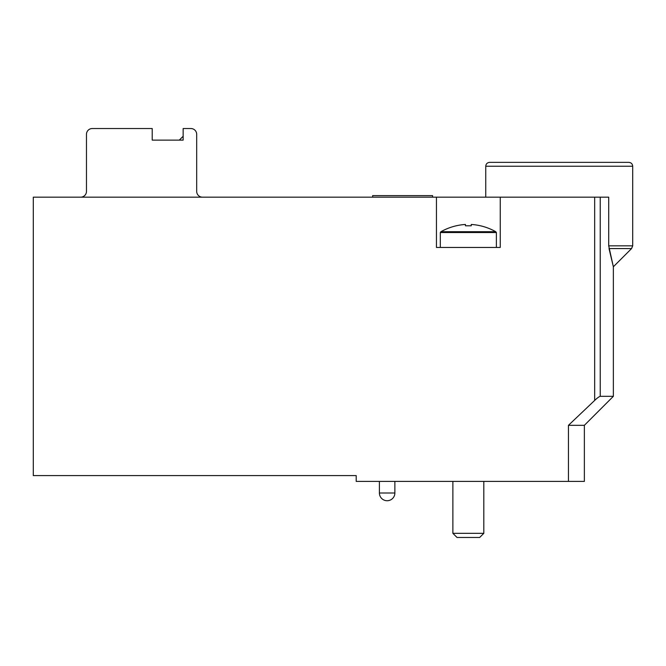 <?xml version="1.0" encoding="UTF-8"?>
<svg xmlns="http://www.w3.org/2000/svg" width="666" height="666" viewBox="0 0 666 666"><rect width="100%" height="100%" fill="white"/><g stroke="black" fill="none" stroke-linecap="round" stroke-linejoin="round"><path stroke-width="1" d="M202.489 197.169A5.803 5.803 0 0 1 196.686 191.367L196.686 134.324A5.803 5.803 0 0 0 190.884 128.53L183.15 128.53L183.15 140.126L183.15 136.264L179.279 140.126L152.214 140.126L152.214 128.53L92.274 128.53A5.803 5.803 0 0 0 86.472 134.324L86.472 191.367A5.803 5.803 0 0 1 80.669 197.169M183.15 140.126L152.214 140.126M568.448 481.401L568.448 425.324L584.365 425.324L584.365 481.401L356.202 481.401L356.202 475.599L33.3 475.599L33.3 197.169L436.446 197.169L436.446 247.444L500.249 247.444L500.249 197.169L608.707 197.169L608.707 245.837L613.361 266.775L609.015 248.576L613.361 266.775L609.015 248.576L631.568 248.576L632.7 245.837L608.707 245.837M568.448 425.324L594.671 400.424C597.161 398.052 599.017 396.686 600.232 396.32L613.361 396.32L613.361 266.775L631.568 248.576M594.671 197.169L594.671 400.424L594.238 400.84M500.249 197.169L436.446 197.169M632.7 166.234L485.747 166.234C485.955 163.903 487.246 162.612 489.618 162.362L628.829 162.362C631.185 162.596 632.467 163.886 632.7 166.234L632.7 245.837M592.099 162.362L526.356 162.362M432.575 197.169L432.575 195.621L372.635 195.621L372.635 197.169M440.959 231.693L495.737 231.693C488.145 227.456 479.978 225.041 471.245 224.45C479.978 225.033 488.136 227.447 495.737 231.693L496.386 232.534L440.309 232.534L440.959 231.693C448.551 227.456 456.718 225.041 465.451 224.45C456.726 225.033 448.559 227.447 440.959 231.693L440.642 231.976M471.245 224.45L471.245 225.791L465.451 225.791L465.451 224.45M440.309 232.534L440.309 247.444M483.816 481.401L483.816 533.324L452.88 533.324L452.88 481.401M483.816 533.324L479.67 537.47L457.026 537.47L452.88 533.324M600.232 197.169L600.232 396.32M394.871 492.998L379.404 492.998A7.734 7.734 0 0 0 387.137 500.732A7.734 7.734 0 0 0 394.871 492.998L394.871 481.401M584.365 425.324L613.361 396.32M485.747 166.234L485.747 197.169M379.404 481.401L379.404 492.998M496.386 232.534L496.386 247.444"/></g></svg>
